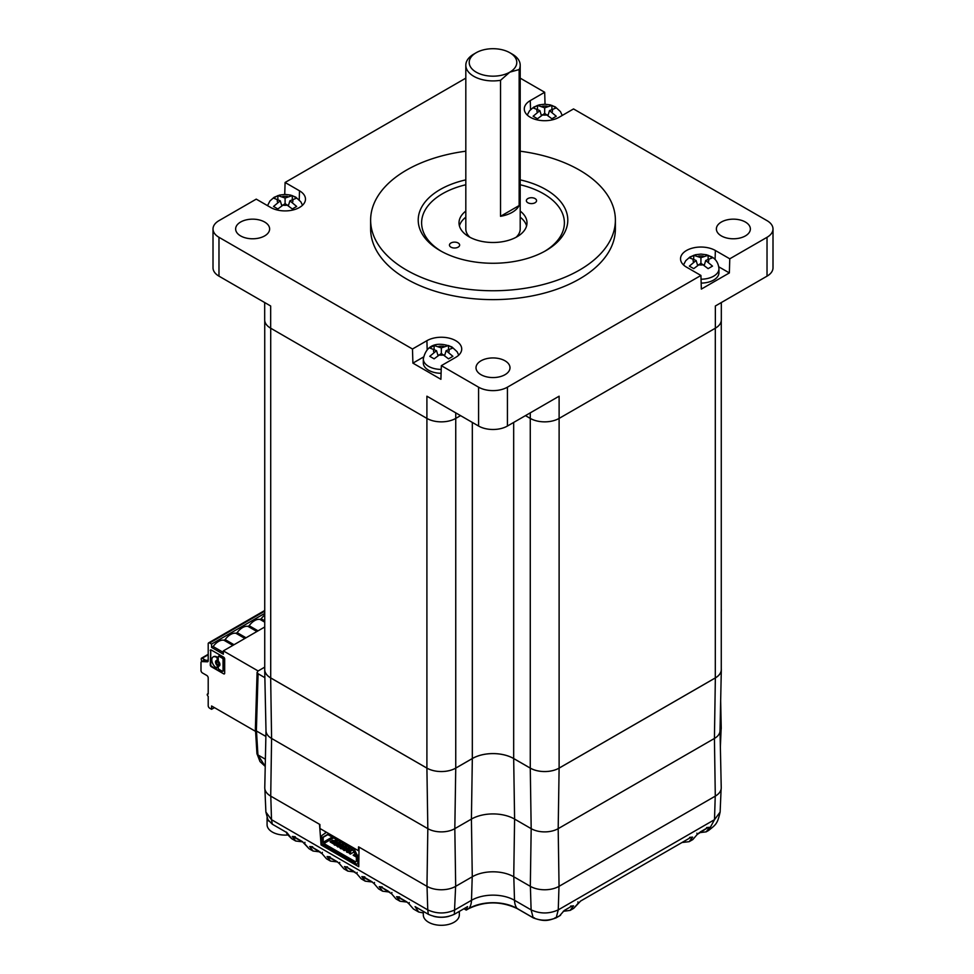 <?xml version="1.0" encoding="UTF-8"?>
<svg xmlns="http://www.w3.org/2000/svg" width="974" height="974" viewBox="0 0 974 974"><rect width="100%" height="100%" fill="white"/><g stroke="black" fill="none" stroke-linecap="round" stroke-linejoin="round"><path stroke-width="1.46" d="M452.898 347.998L448.539 345.49L441.332 347.901L434.112 345.49L429.765 347.998L436.522 350.677L429.765 356.326L434.112 358.846L441.332 353.452L448.539 358.846L452.898 356.326L446.129 350.677L452.898 347.998M296.656 198.124L292.297 195.604L285.09 198.026L277.87 195.604L273.524 198.124L280.281 200.802L273.524 206.451L277.87 208.96L285.09 203.578L292.297 208.96L296.656 206.451L289.899 200.802L296.656 198.124M556.251 107.919L551.893 105.399L544.685 107.822L537.478 105.399L533.119 107.919L539.876 110.598L533.119 116.247L537.478 118.755L544.685 113.374L551.893 118.755L556.251 116.247L549.494 110.598L556.251 107.919M441.21 369.414A18.019 10.397 180 0 1 428.584 366.358A18.019 10.397 180 0 1 423.313 359.004L423.313 362.888A18.019 10.397 0 0 0 428.584 370.242A18.019 10.397 0 0 0 441.088 373.298M505.019 360.806A16.996 9.813 0 0 0 486.501 358.688A16.996 9.813 0 0 0 476.006 367.746A16.996 9.813 0 0 0 480.986 374.686A16.996 9.813 0 0 0 499.516 376.816A16.996 9.813 0 0 0 509.999 367.746A16.996 9.813 0 0 0 505.019 360.806M264.66 222.035A16.996 9.813 0 0 0 246.13 219.905A16.996 9.813 0 0 0 235.635 228.975A16.996 9.813 0 0 0 240.615 235.915A16.996 9.813 0 0 0 259.145 238.033A16.996 9.813 0 0 0 269.628 228.975A16.996 9.813 0 0 0 264.66 222.035M712.493 257.793L708.135 255.285L700.927 257.696L693.719 255.285L689.361 257.793L696.118 260.472L689.361 266.121L693.719 268.641L700.927 263.248L708.135 268.641L712.493 266.121L705.736 260.472L712.493 257.793M701.158 283.093A18.019 10.397 0 0 0 718.946 272.683L718.946 268.8A18.019 10.397 180 0 1 701.036 279.209M745.39 222.035A16.996 9.813 0 0 0 726.872 219.905A16.996 9.813 0 0 0 716.377 228.975A16.996 9.813 0 0 0 721.357 235.915A16.996 9.813 0 0 0 739.887 238.033A16.996 9.813 0 0 0 750.37 228.975A16.996 9.813 0 0 0 745.39 222.035M476.176 72.149A23.79 13.733 0 0 0 509.828 72.149L500.526 80.306A27.199 15.706 180 0 1 473.778 76.313A27.199 15.706 180 0 1 465.816 65.209A27.199 15.706 180 0 1 473.778 54.118L476.176 52.73A23.79 13.733 0 0 0 476.176 72.149M512.239 54.106A27.199 15.706 180 0 1 512.239 54.118L509.828 52.73A23.79 13.733 0 0 0 509.828 52.718L512.239 54.106A27.199 15.706 180 0 1 520.201 65.209A27.199 15.706 180 0 1 519.142 69.556L509.828 72.149A23.79 13.733 0 0 0 509.828 52.73A23.79 13.733 0 0 0 476.176 52.73M465.816 179.873A74.791 43.173 0 0 0 440.126 250.622A74.791 43.173 0 0 0 545.89 250.622A74.791 43.173 0 0 0 545.89 189.565A74.791 43.173 0 0 0 520.201 179.873M544.661 251.316A71.382 41.212 0 0 0 543.48 193.729A71.382 41.212 0 0 0 520.201 184.756M465.816 184.756A71.382 41.212 0 0 0 441.356 251.316M535.067 198.586A5.101 2.946 0 0 0 529.515 197.941A5.101 2.946 0 0 0 526.362 200.656A5.101 2.946 0 0 0 527.859 202.738A5.101 2.946 0 0 0 533.411 203.383A5.101 2.946 0 0 0 536.564 200.656A5.101 2.946 0 0 0 535.067 198.586M458.157 242.989A5.101 2.946 0 0 0 452.593 242.356A5.101 2.946 0 0 0 449.452 245.071A5.101 2.946 0 0 0 450.938 247.153A5.101 2.946 0 0 0 456.502 247.786A5.101 2.946 0 0 0 459.643 245.071A5.101 2.946 0 0 0 458.157 242.989M459.424 225.919A33.993 19.626 180 0 1 465.816 217.202M465.816 211.09A33.993 19.626 0 0 0 459.01 222.863A33.993 19.626 0 0 0 468.969 236.743A33.993 19.626 0 0 0 506.017 241.004A33.993 19.626 0 0 0 526.995 222.863A33.993 19.626 0 0 0 520.201 211.09M516.086 237.279A27.199 15.706 0 0 0 520.201 228.975L520.201 65.209M519.142 205.551L500.526 216.301A27.199 15.706 0 0 0 519.142 205.551L519.142 69.556M500.526 216.301L500.526 80.306M465.816 151.201A122.371 70.652 0 0 0 370.631 220.087A122.371 70.652 0 0 0 406.475 270.054A122.371 70.652 0 0 0 539.839 285.37A122.371 70.652 0 0 0 615.385 220.087A122.371 70.652 0 0 0 579.542 170.133A122.371 70.652 0 0 0 520.201 151.201M370.631 220.087L370.631 228.975A122.371 70.652 0 0 0 406.475 278.929A122.371 70.652 0 0 0 539.839 294.245A122.371 70.652 0 0 0 615.385 228.975L615.385 220.087M545.038 104.218L544.685 92.274L520.201 78.139M299.237 199.828L299.505 190.807A20.393 11.773 0 0 1 305.471 199.427A20.393 11.773 0 0 1 292.663 210.067A20.393 11.773 0 0 1 270.662 207.462L256.247 199.134L218.98 220.648A20.393 11.773 0 0 0 213.014 228.975A20.393 11.773 0 0 0 218.98 237.303L412.477 349.009L412.903 363.132L440.905 379.3L441.332 365.664L478.587 387.177A20.393 11.773 0 0 0 507.43 387.177L700.927 275.459L701.341 289.095L729.356 272.927L729.769 258.804L767.025 237.303A20.393 11.773 0 0 0 773.003 228.975A20.393 11.773 0 0 0 767.025 220.648L573.528 108.93L559.113 117.257A20.393 11.773 0 0 1 537.112 119.863A20.393 11.773 0 0 1 524.292 109.222A20.393 11.773 0 0 1 530.27 100.602L544.685 92.274M721.32 302.549L721.32 319.874A20.393 11.773 180 0 1 715.354 328.201L559.113 418.406L559.113 396.199L507.43 426.04A20.393 11.773 180 0 1 478.587 426.04L426.904 396.199L426.904 418.406L270.662 328.201A20.393 11.773 180 0 1 264.685 319.874L264.685 302.549M773.003 228.975L773.003 267.826A20.393 11.773 180 0 1 767.025 276.153L715.354 305.994L715.354 328.201M270.662 328.201L270.662 305.994L218.98 276.153A20.393 11.773 180 0 1 213.014 267.826L213.014 228.975M465.816 78.139L285.09 182.479L284.737 194.423M460.556 415.63L455.747 418.406A20.393 11.773 180 0 1 426.904 418.406L426.904 768.096A20.393 11.773 0 0 0 455.747 768.096L472.329 758.527A29.232 16.875 180 0 1 513.675 758.527L530.27 768.096A20.393 11.773 0 0 0 559.113 768.096L715.306 677.916A20.393 11.773 0 0 0 721.271 669.588L721.271 320.677M264.733 320.677L264.733 669.588A20.393 11.773 0 0 0 270.711 677.916L426.904 768.096A20.393 11.773 0 0 0 455.747 768.121L472.329 758.551A29.232 16.875 180 0 1 513.675 758.551L530.27 768.121A20.393 11.773 0 0 0 559.113 768.121L559.113 418.406A20.393 11.773 180 0 1 530.27 418.406L525.461 415.63M299.505 190.807L285.09 182.479M441.332 365.664L455.747 357.336A20.393 11.773 0 0 0 461.713 349.301A20.393 11.773 0 0 0 449.367 338.197A20.393 11.773 0 0 0 426.904 340.693L412.477 349.009M729.769 258.804L715.354 250.488A20.393 11.773 0 0 0 692.891 247.993A20.393 11.773 0 0 0 680.534 259.096A20.393 11.773 0 0 0 686.5 267.132L700.927 275.459M264.733 668.785A20.393 11.773 0 0 0 264.697 669.735L265.999 730.792A19.09 11.018 0 0 0 271.588 738.45L427.829 828.655A19.09 11.018 0 0 0 454.821 828.655L471.416 819.085A30.535 17.629 180 0 1 514.601 819.085L531.183 828.655A19.09 11.018 0 0 0 558.187 828.655L559.113 768.121L715.354 677.916A20.393 11.773 0 0 0 721.32 669.735A20.393 11.773 0 0 0 721.271 668.785M721.271 610.735A20.393 11.773 0 0 0 721.32 610.065A20.393 11.773 0 0 0 721.271 609.115M264.733 609.115A20.393 11.773 0 0 0 264.697 610.065A20.393 11.773 0 0 0 264.733 610.735M264.697 669.735A20.393 11.773 0 0 0 270.662 677.916L426.904 768.121L427.829 828.655L271.588 738.45A19.09 11.018 180 0 1 265.999 730.524M720.017 730.524A19.09 11.018 180 0 1 714.429 738.45L558.187 828.655L714.429 738.45A19.09 11.018 0 0 0 720.017 730.792L721.32 669.735M465.816 65.209L465.816 228.975A27.199 15.706 0 0 0 469.918 237.279M520.201 217.202A33.993 19.626 180 0 1 526.581 225.919M729.356 272.927L718.788 266.827M697.567 265.22L696.118 260.472M693.719 259.084L693.719 255.285M700.927 263.248L700.927 257.696M708.135 259.084L708.135 255.285M704.287 265.22L705.736 260.472M423.459 357.032L412.903 363.132M437.971 355.425L436.522 350.677M434.112 349.289L434.112 345.49M441.332 353.452L441.332 347.901M448.539 349.289L448.539 345.49M444.68 355.425L446.129 350.677M277.87 199.414L277.87 195.604M285.09 203.578L285.09 198.026M292.297 199.414L292.297 195.604M288.438 205.551L289.899 200.802M281.73 205.551L280.281 200.802M551.893 109.21L551.893 105.399M548.045 115.346L549.494 110.598M541.325 115.346L539.876 110.598M537.478 109.21L537.478 105.399M544.685 113.374L544.685 107.822M358.919 856.341L357.799 856.986L357.799 863.098A2.045 1.181 -120 0 1 357.373 864.023A2.045 1.181 -120 0 1 356.35 863.926L323.185 844.775A2.045 1.181 -120 0 1 321.737 842.279L321.737 836.167A2.045 1.181 -120 0 1 322.126 835.266L326.217 832.514A2.045 1.181 -120 0 1 326.253 832.49A2.045 1.181 -120 0 1 326.692 832.393M350.482 849.985L348.655 848.938L347.694 849.486L347.694 850.326L350.677 847.77M337.978 842.766L336.164 841.719L335.202 842.279L335.433 842.973L338.185 840.55M341.107 844.58L339.281 843.521L338.319 844.081L338.562 844.775L341.302 842.352M344.236 846.382L342.41 845.322L341.448 845.882L341.691 846.576L344.431 844.166M347.353 848.184L345.539 847.136L344.577 847.684L344.577 848.524L347.56 845.968M333.619 837.92L323.904 843.521L355.632 861.844L356.35 861.43L356.35 856.475L352.478 849.084L339.792 841.487L339.792 839.953M327.885 834.608L323.185 837.323L323.185 842.279L332.171 837.08M339.792 841.426L327.581 834.438L323.38 836.873L327.593 834.438M353.672 847.977L357.409 855.635L358.943 854.758M353.331 848.171A2.045 1.181 -120 0 0 352.844 847.49M356.35 861.43L355.632 861.844M323.904 843.521L323.185 842.279M339.743 841.463L339.743 839.929M357.799 856.986A2.045 1.181 -120 0 0 357.409 855.635M338.562 844.775L340.145 845.688M344.808 848.378L346.391 849.291M335.433 842.973L337.028 843.886M341.691 846.576L343.274 847.49M347.937 850.18L349.52 851.093M337.028 844.154L334.715 843.387L334.24 841.999L334.24 844.775L334.715 843.934L337.126 845.322L337.844 846.856L337.126 846.163M339.049 846.552L337.917 847.015L337.844 845.749L340.243 847.964M340.145 845.968L337.844 845.189L337.126 843.667L337.126 844.775L334.715 843.387M342.166 848.354L341.034 848.817L340.973 847.55L343.372 849.766M343.274 847.77L340.973 846.99L340.243 845.469L340.243 846.576L337.844 845.189M345.295 850.156L344.163 850.619L344.09 849.352L346.501 850.74L347.219 852.262L346.501 851.568M346.391 849.572L344.09 848.792L343.372 847.27L343.372 848.378L340.973 846.99M348.424 851.97L347.292 852.42L347.219 851.154L349.617 852.542L347.694 851.434M349.52 851.373L347.219 850.606L346.501 849.072L346.501 850.18L344.09 848.792M349.617 852.542L350.104 853.93L350.104 851.154L349.617 851.982L347.219 850.606M720.017 730.658L721.235 787.686A20.308 11.725 180 0 1 715.293 796.123L559.052 886.328A20.308 11.725 180 0 1 530.319 886.328L513.736 876.758A29.317 16.923 0 0 0 472.28 876.758L455.686 886.328A20.308 11.725 180 0 1 426.965 886.328L358.578 846.844L358.395 850.704L319.935 828.497L319.886 824.503L270.723 796.123A20.308 11.725 180 0 1 264.77 787.686L265.999 730.658M358.395 850.704L359.004 850.351M256.357 730.938L255.358 729.514L257.087 672.34L258.086 673.752L256.357 730.938L265.865 736.429M232.871 645.385L223.983 640.247A13.599 7.853 -60 0 0 218.541 641.44A13.599 7.853 -60 0 0 213.111 646.529L211.577 647.418L223.35 654.211L223.35 650.888L258.122 670.964L257.087 672.34M258.086 670.989L264.733 667.141M264.855 677.673L258.086 673.752M559.052 886.328L558.187 828.655A19.09 11.018 180 0 1 531.183 828.655L514.601 819.085A30.535 17.629 0 0 0 471.416 819.085L454.821 828.655A19.09 11.018 180 0 1 427.829 828.655L426.965 886.328M720.663 700.817L721.235 728.016A20.308 11.725 180 0 1 720.054 732.119M312.666 846.771L309.659 846.503L311.485 846.82L322.065 853.662L322.333 852.347L322.065 853.662L326.46 858.776L322.065 853.662M295.28 836.727L292.261 836.459L302.22 841.475L309.075 848.731L313.08 851.045L309.659 846.503L311.485 846.82M330.052 856.803L327.045 856.536L336.992 861.552L339.451 863.707L339.719 862.38L339.451 863.707L343.859 868.82L347.852 871.121L344.431 866.58L346.257 866.897L356.837 873.739L357.105 872.424L356.837 873.739L361.232 878.852L356.837 873.739M326.473 858.776L330.466 861.089L327.045 856.536L328.871 856.864M347.45 866.848L346.257 866.897M364.836 876.88L361.817 876.612L371.764 881.628L374.223 883.783L374.491 882.456L374.223 883.783L378.63 888.897L374.223 883.783M361.244 878.852L365.238 881.166L361.817 876.612L363.643 876.941M382.222 886.924L379.203 886.657L381.029 886.973L391.609 893.815L391.889 892.501L391.609 893.815L396.004 898.929L391.609 893.815M378.63 888.897L382.624 891.198L379.203 886.657L381.029 886.973M399.608 896.957L396.588 896.689L406.548 901.705L408.995 903.86L409.275 902.533L408.995 903.86L413.402 908.973L408.508 903.361M396.016 898.929L400.01 901.242L396.588 896.689L398.415 897.017M696.934 833.147L697.201 834.462L696.934 833.147L697.201 834.462L707.781 827.62L709.608 827.303L706.6 827.571M707.781 827.62L709.608 827.303L706.187 831.845L699.064 832.709M697.201 834.462L692.806 839.576L697.201 834.462M681.995 842.51L689.178 841.67L692.611 837.116L689.592 837.384M577.886 901.875L578.154 903.202L577.886 901.875L578.154 903.202L578.678 902.654L573.759 908.304L580.614 901.047L690.773 837.445M559.648 915.755L564.275 910.483L570.07 907.135M464.403 908.462L466.242 910.02L468.932 908.462A34.053 19.663 180 0 1 517.084 908.462L533.18 917.751C540.74 920.99 548.411 920.99 556.203 917.751L554.973 917.825L556.203 917.751L558.26 909.874L558.991 886.364M533.18 917.751L534.397 917.825L533.18 917.751L531.11 909.874C540.156 913.977 549.214 913.977 558.26 909.874L714.502 819.67L720.127 812.06L721.101 789.184M466.242 910.02L466.242 909.387L466.242 910.02M563.264 911.311L570.131 910.398L573.564 905.844L570.545 906.112M272.33 824.223L271.502 819.67L265.89 812.06L267.935 819.718L272.33 824.223L286.977 832.673L291.762 838.748L295.694 841.012L292.261 836.459L294.099 836.788M304.679 843.63L304.947 842.303L304.679 843.63L304.156 843.082L309.075 848.744M400.083 897.979L405.878 901.327M382.697 887.935L388.492 891.283M365.311 877.903L371.106 881.251M347.925 867.858L353.72 871.206M330.539 857.826L336.334 861.174M313.153 847.782L318.948 851.13M295.755 837.75L301.563 841.098M700.318 831.93L706.113 828.582M683.31 841.755L689.117 838.407M571.726 906.173L564.275 910.483M466.4 909.619L467.581 906.624L454.347 914.269C445.678 918.19 436.997 918.19 428.304 914.269L415.07 906.624L418.674 912.017L423.313 912.942M256.479 730.999L257.927 754.923L265.232 766.416L259.997 761.571L256.941 753.645A3.397 1.96 -3.5 0 0 257.927 754.923L265.378 759.233M428.304 914.269L427.744 909.874C436.802 913.977 445.849 913.977 454.907 909.874L471.489 900.293A30.425 17.569 180 0 1 514.516 900.293L531.11 909.874L530.38 886.364M454.347 914.269L455.625 886.364M706.187 831.845L708.646 830.432L714.502 819.67L715.233 796.16M359.065 847.124L358.749 866.702L321.067 844.945L319.521 824.296M322.467 844.141L321.067 844.945M325.304 831.589L325.438 833.038M267.071 817.649L267.071 824.698A18.019 10.397 0 0 0 272.343 832.052A18.019 10.397 0 0 0 287.878 834.974M267.229 818.075A18.019 10.397 0 0 0 268.739 821.07M423.313 911.384L423.313 914.903A18.019 10.397 0 0 0 428.584 922.256A18.019 10.397 0 0 0 454.067 922.256A18.019 10.397 0 0 0 459.338 914.903L459.338 911.384M433.771 916.351A18.019 10.397 0 0 0 448.892 916.339M217.117 660.275L217.251 660.202A1.071 0.621 -120 0 0 217.677 659.654L217.202 658.607A1.071 0.621 -120 0 0 216.435 657.292L216.374 657.255A6.465 3.738 -120 0 0 213.148 656.926A6.465 3.738 -120 0 0 211.808 659.885A6.465 3.738 -120 0 0 216.374 667.811L216.435 667.847A1.071 0.621 -120 0 0 217.202 667.409L217.202 666.07A1.071 0.621 -120 0 0 216.764 665.035L217.251 664.755A3.105 1.79 -120 0 1 216.009 661.76A3.105 1.79 -120 0 1 216.435 660.518M234.028 644.727L225.128 639.589A13.599 7.853 -60 0 1 230.558 634.512A13.599 7.853 -60 0 1 236 633.307L237.145 632.65A13.599 7.853 -60 0 1 242.587 627.573A13.599 7.853 -60 0 1 248.017 626.379L249.161 625.71A13.599 7.853 -60 0 1 254.604 620.633A13.599 7.853 -60 0 1 260.034 619.44L261.19 618.77A13.599 7.853 -60 0 1 264.733 614.996M258.061 630.848L249.161 625.71M218.687 666.143L219.162 665.863A1.071 0.621 -120 0 0 218.967 665.924L218.48 666.192A1.071 0.621 -120 0 1 218.687 666.143A3.105 1.79 -120 0 0 219.284 665.997A3.105 1.79 -120 0 0 219.929 664.572A3.105 1.79 -120 0 0 218.687 661.577A1.071 0.621 -120 0 1 218.261 660.542L218.261 656.732A1.071 0.621 -120 0 1 219.016 656.293L222.267 658.168L219.503 656.013A1.071 0.621 -120 0 0 218.773 656.196M246.045 637.787L237.145 632.65M213.111 646.529L223.35 652.434M264.733 620.828L261.19 618.77M217.458 660.153L216.971 660.421A1.071 0.621 -120 0 1 216.764 660.482A3.105 1.79 -120 0 0 216.179 660.628A3.105 1.79 -120 0 0 215.534 662.04A3.105 1.79 -120 0 0 216.764 665.035M218.712 664.451A1.558 0.901 -120 0 0 218.98 664.378A1.558 0.901 -120 0 0 219.308 663.671A1.558 0.901 -120 0 0 218.626 662.101A1.558 0.901 -120 0 0 217.433 661.687A1.558 0.901 -120 0 0 217.226 661.894M216.63 662.673A1.558 0.901 -120 0 0 217.312 664.244A1.558 0.901 -120 0 0 218.505 664.658A1.558 0.901 -120 0 0 218.821 663.939A1.558 0.901 -120 0 0 218.152 662.381A1.558 0.901 -120 0 0 216.946 661.967A1.558 0.901 -120 0 0 216.63 662.673M264.733 613.389L211.577 644.082L209.653 642.974A2.045 1.181 -120 0 0 208.631 642.877A2.045 1.181 -120 0 0 208.205 643.802L208.205 660.786A2.045 1.181 -120 0 1 207.791 661.723A2.045 1.181 -120 0 1 207.377 661.809L201.825 661.602A2.045 1.181 -120 0 0 201.423 661.687A2.045 1.181 -120 0 0 200.997 662.624L200.997 670.453A2.045 1.181 -120 0 0 202.434 672.949L206.768 675.445A2.045 1.181 -120 0 1 208.205 677.941L208.205 694.048A1.364 0.779 -120 0 0 208.205 696.264L208.205 705.7A2.045 1.181 60 0 0 209.653 708.195L211.577 709.303L214.463 707.648M211.577 709.303L211.577 705.98L255.59 731.389M264.733 626.988L223.35 650.888M211.577 647.418L211.577 644.082M223.983 640.247L225.128 639.589M264.733 622.155L260.034 619.44M256.905 631.505L248.017 626.379M244.888 638.445L236 633.307M205.721 660.262L202.202 658.241A1.364 0.779 -120 0 0 201.241 658.789L201.241 659.435A1.704 0.986 -120 0 0 202.129 661.285M222.997 671.025A1.071 0.621 -120 0 0 223.29 670.989L222.803 671.269A1.071 0.621 -120 0 1 222.267 671.22L219.016 669.333A1.071 0.621 -120 0 1 218.261 668.018L218.261 666.691A1.071 0.621 -120 0 1 218.48 666.192M217.153 667.665A1.071 0.621 -120 0 0 217.677 667.129L217.677 665.802A1.071 0.621 -120 0 0 217.251 664.755M216.374 657.255L216.861 656.975A6.465 3.738 -120 0 0 213.623 656.659A6.465 3.738 -120 0 0 213.391 656.805M216.861 656.975L216.922 657.012A1.071 0.621 -120 0 1 217.677 658.327M223.29 670.989A1.071 0.621 -120 0 0 223.509 670.502L223.509 659.203A1.071 0.621 -120 0 0 222.754 657.888M210.834 649.877A1.437 0.828 -120 0 0 210.737 650.315L210.25 664.913A1.437 0.828 -120 0 0 211.261 666.666L223.655 673.825A1.437 0.828 -120 0 0 224.677 673.241L224.677 658.923A1.437 0.828 -120 0 0 223.655 657.17L211.261 650.011A1.437 0.828 -120 0 0 210.25 650.595M223.655 673.825L211.748 666.386A1.437 0.828 -120 0 1 210.737 664.633L210.737 650.315M201.825 661.602L204.236 660.214A2.045 1.181 -120 0 0 203.822 660.299A2.045 1.181 -120 0 0 203.542 660.615M204.236 660.214L208.205 660.36M222.803 671.269A1.071 0.621 -120 0 0 223.034 670.769L223.034 659.483A1.071 0.621 -120 0 0 222.267 658.168M217.202 658.607L217.202 659.934A1.071 0.621 -120 0 1 216.971 660.421M448.71 352.162A7.816 4.517 0 0 0 448.71 349.191M438.75 354.938A7.816 4.517 0 0 0 443.901 354.938M292.468 202.288A7.816 4.517 0 0 0 292.468 199.317M282.509 205.064A7.816 4.517 0 0 0 287.659 205.064M552.063 112.083A7.816 4.517 0 0 0 552.063 109.112M542.116 114.859A7.816 4.517 0 0 0 547.266 114.859M708.305 261.957A7.816 4.517 0 0 0 708.305 258.987M698.358 264.733A7.816 4.517 0 0 0 703.508 264.733M537.307 109.112A7.816 4.517 0 0 0 537.307 112.083M287.659 196.541A7.816 4.517 0 0 0 282.509 196.541M433.941 349.191A7.816 4.517 0 0 0 433.941 352.162M443.901 346.415A7.816 4.517 0 0 0 438.75 346.415M693.549 258.987A7.816 4.517 0 0 0 693.549 261.957M703.508 256.211A7.816 4.517 0 0 0 698.358 256.211M507.43 426.04L507.43 387.177M767.025 276.153L767.025 237.303M218.98 276.153L218.98 237.303M478.587 426.04L478.587 387.177M455.686 886.328L454.821 828.655L455.747 768.121L455.747 412.854M530.319 886.328L531.183 828.655L530.27 768.121L530.27 412.854M472.329 758.527L472.329 422.424M513.675 758.527L513.675 422.424M270.711 677.916L270.711 328.226M715.306 677.916L715.306 328.226M513.736 876.758L514.601 819.085L513.675 758.551M472.28 876.758L471.416 819.085L472.329 758.551M270.723 796.123L271.588 738.45L270.662 677.916M715.293 796.123L714.429 738.45L715.354 677.916M715.086 259.51L715.354 250.488M530.538 109.624L530.27 100.602M427.172 349.715L426.904 340.693M547.266 106.336A7.816 4.517 0 0 0 542.116 106.336M277.7 199.317A7.816 4.517 0 0 0 277.7 202.288M355.778 855.099L354.524 855.988L355.875 855.269M336.602 839.637L334.094 841.086L334.07 842.583L332.925 842.011L333.899 842.522L333.899 841.086L332.901 840.501L332.901 841.938L332.706 840.501L330.247 842.023M332.609 841.999L331.44 842.668L332.609 841.999M335.202 844.336L335.202 845.055L335.823 844.689L335.129 845.201L334.313 844.933L335.616 844.921M338.319 846.138L338.319 846.856L338.94 846.491L337.917 847.015L334.959 844.19M341.448 847.94L341.448 848.658L342.069 848.293L341.375 848.817L340.316 848.403L340.145 847.185L338.088 845.992M344.577 849.742L344.577 850.46L345.198 850.107L344.163 850.619L341.204 847.806M347.694 851.544L347.694 852.262L348.315 851.909L347.633 852.42L346.561 852.006L346.391 850.801L344.333 849.608M354.049 851.933L350.579 853.93L354.049 851.933M352.892 849.827L350.579 851.154L350.518 854.088L349.617 853.37M352.43 848.987L349.861 850.46L352.661 849.401M346.354 845.274L343.615 846.856L344.333 847.27L347.073 845.688M340.109 841.658L337.357 843.24L338.088 843.667L340.827 842.084M349.471 847.076L346.732 848.658L347.462 849.072L350.202 847.49M343.225 843.472L340.486 845.055L341.204 845.469L343.944 843.886M356.35 857.096L353.331 855.355M355.157 853.954L353.233 855.294L356.35 857.047M332.986 840.331L333.997 840.915L336.407 839.527M334.143 844.275L330.149 841.974M330.149 841.743L332.609 840.331M357.799 863.098L358.822 862.501M355.242 854.125L353.233 855.075M337.223 840.002L334.959 841.853L337.698 840.27M343.372 848.938L341.448 847.83M346.501 850.74L344.577 849.632M337.126 845.322L335.202 844.215M340.243 847.136L338.319 846.016M334.24 844.495L334.313 841.56L337.114 839.941M352.369 848.902L349.69 850.448L349.52 851.653M556.203 917.751L560.561 915.231M513.797 876.795L514.516 900.293A23.79 13.733 -60 0 0 517.084 908.462A2.045 1.181 120 0 0 517.279 908.632A2.045 1.181 120 0 0 517.535 908.73M472.22 876.795L471.489 900.293A23.79 13.733 -120 0 1 468.932 908.462A2.045 1.181 60 0 1 468.725 908.632A2.045 1.181 60 0 1 468.47 908.73M270.784 796.16L271.502 819.67L427.744 909.874L427.026 886.364M209.653 642.974L264.721 611.185M202.202 658.241L208.205 654.771M207.377 661.809L208.071 661.407M458.742 355.145L457.098 351.711L451.96 346.988C442.44 343.055 427.099 340.888 423.313 359.004M302.512 205.258L300.856 201.837L295.719 197.101L290.654 195.092L285.078 194.41L279.562 195.08L274.108 197.308L269.92 200.997L267.546 205.66M562.229 115.456L560.464 111.633L555.314 106.897L550.249 104.888L544.673 104.206L539.158 104.875L533.715 107.103L529.527 110.793L527.263 115.054M718.946 268.8C718.471 263.199 716.012 259.181 711.556 256.783L706.491 254.762L700.915 254.092L695.399 254.75L689.945 256.99L685.769 260.667L683.505 264.928M264.733 612.244L264.697 610.065M721.271 612.244L721.32 610.065M357.373 864.023L358.809 863.195M355.997 855.33L354.56 856.012M334.143 842.547L332.67 842.011L331.489 842.693M334.143 844.227L330.223 841.962M339.999 841.609L337.187 843.228L337.028 844.434M343.128 843.411L340.316 845.03L340.145 846.236M346.257 845.213L343.445 846.832L343.274 848.05M347.462 851.41L350.177 854.088L354.098 852.019M349.374 847.015L346.561 848.646L346.391 849.852M343.846 868.808L338.915 863.147M463.928 908.742L466.242 910.081L468.725 908.632C484.918 901.011 501.099 901.011 517.279 908.632L533.375 917.934C545.27 922.208 548.995 920.247 555.996 917.922L560.16 915.523M400.01 901.242L407.132 902.107M382.624 891.198L389.746 892.062M365.238 881.166L372.36 882.03M347.852 871.121L354.974 871.986M330.466 861.089L337.588 861.953M313.08 851.045L320.202 851.909M295.694 841.012L302.817 841.877M286.453 832.113C285.966 832.709 287.72 834.913 291.725 838.724M413.402 908.973L418.674 912.017M708.634 830.432C716.048 824.515 717.388 823.992 720.127 812.06M256.941 753.645L255.517 730.123M265.89 812.06L264.904 789.184M720.37 746.827L721.101 729.514M570.131 910.398L573.747 908.316M689.178 841.67L692.794 839.576M208.205 693.585L207.523 693.975M208.205 654.309L201.521 658.168M203.822 660.299L201.423 661.687M264.697 610.503L208.631 642.877"/></g></svg>
